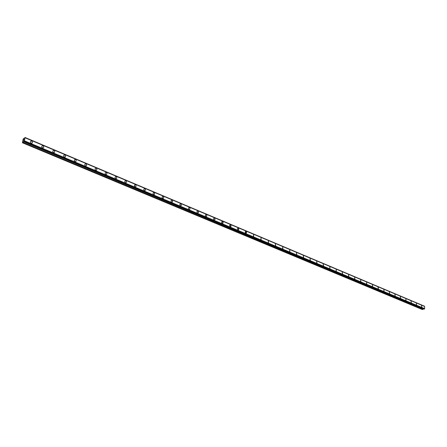 <?xml version="1.0" encoding="UTF-8"?>
<svg xmlns="http://www.w3.org/2000/svg" width="447" height="447" viewBox="0 0 447 447"><rect width="100%" height="100%" fill="white"/><g stroke="black" fill="none" stroke-linecap="round" stroke-linejoin="round"><path stroke-width="0.67" d="M31.256 143.129C30.212 142.302 30.161 141.61 31.117 141.062L31.703 141.14C32.748 141.973 32.793 142.666 31.838 143.213L31.256 143.129C30.206 142.302 30.161 141.61 31.117 141.062L31.703 141.14C32.748 141.973 32.793 142.666 31.838 143.213M42.521 147.856C41.487 147.035 41.442 146.348 42.387 145.806L42.946 145.884C43.979 146.711 44.024 147.393 43.08 147.94L42.521 147.856C41.487 147.035 41.442 146.348 42.387 145.806L42.946 145.884C43.979 146.711 44.024 147.393 43.08 147.94M53.573 152.5C52.55 151.678 52.511 150.997 53.439 150.46L53.986 150.538C55.003 151.36 55.042 152.036 54.109 152.578L53.573 152.5C52.55 151.678 52.506 150.997 53.439 150.46L53.981 150.538C55.003 151.354 55.042 152.036 54.109 152.578M64.418 157.053C63.413 156.238 63.373 155.562 64.29 155.025L64.815 155.103C65.821 155.919 65.86 156.595 64.938 157.126L64.418 157.053C63.413 156.238 63.373 155.562 64.29 155.025L64.815 155.103C65.821 155.919 65.86 156.595 64.938 157.126M75.068 161.523C74.079 160.713 74.034 160.043 74.945 159.512L75.448 159.585C76.437 160.395 76.476 161.065 75.571 161.596L75.068 161.523C74.073 160.713 74.034 160.043 74.945 159.512L75.448 159.585C76.437 160.395 76.482 161.065 75.571 161.596M85.522 165.91C84.544 165.105 84.505 164.44 85.399 163.915L85.891 163.988C86.863 164.792 86.902 165.457 86.008 165.982L85.522 165.91C84.544 165.111 84.505 164.44 85.399 163.915L85.891 163.988C86.863 164.792 86.902 165.457 86.008 165.982M95.787 170.223C94.825 169.424 94.786 168.765 95.669 168.24L96.144 168.312C97.105 169.111 97.144 169.771 96.261 170.29L95.787 170.223C94.825 169.424 94.786 168.765 95.669 168.24L96.144 168.312C97.105 169.111 97.144 169.771 96.256 170.29M105.872 174.453C104.922 173.66 104.883 173.006 105.755 172.486L106.213 172.559C107.163 173.352 107.196 174.006 106.325 174.526L105.872 174.453C104.922 173.66 104.883 173.006 105.755 172.486L106.213 172.559C107.163 173.352 107.202 174.006 106.325 174.526M115.779 178.61C114.84 177.822 114.801 177.174 115.661 176.66L116.103 176.727C117.041 177.515 117.075 178.169 116.214 178.683L115.779 178.61C114.84 177.828 114.801 177.174 115.661 176.66L116.103 176.727C117.041 177.515 117.08 178.169 116.214 178.677M125.506 182.7C124.584 181.918 124.545 181.27 125.395 180.761L125.825 180.828C126.747 181.611 126.78 182.253 125.931 182.762L125.512 182.7C124.584 181.918 124.551 181.27 125.395 180.761L125.825 180.828C126.747 181.611 126.786 182.253 125.937 182.762M135.072 186.712C134.161 185.935 134.122 185.293 134.96 184.79L135.374 184.851C136.285 185.628 136.318 186.27 135.486 186.779L135.072 186.712C134.161 185.935 134.122 185.293 134.96 184.79L135.374 184.851C136.285 185.634 136.318 186.27 135.48 186.779M144.47 190.657C143.571 189.886 143.537 189.249 144.359 188.746L144.761 188.807C145.655 189.584 145.694 190.221 144.867 190.718L144.47 190.657C143.571 189.886 143.532 189.249 144.359 188.746L144.761 188.813C145.661 189.584 145.694 190.221 144.867 190.718M153.707 194.534C152.818 193.769 152.785 193.138 153.6 192.64L153.986 192.702C154.869 193.467 154.908 194.099 154.092 194.596L153.707 194.534C152.818 193.769 152.785 193.138 153.595 192.64L153.986 192.702C154.869 193.467 154.908 194.099 154.092 194.596M162.786 198.345C161.915 197.585 161.875 196.959 162.68 196.462L163.054 196.524C163.926 197.289 163.965 197.915 163.161 198.407L162.786 198.345C161.915 197.585 161.875 196.959 162.68 196.462L163.054 196.524C163.932 197.289 163.965 197.915 163.161 198.407M171.715 202.094C170.855 201.34 170.815 200.714 171.609 200.222L171.972 200.284C172.833 201.044 172.872 201.664 172.078 202.156L171.715 202.094C170.855 201.34 170.815 200.714 171.609 200.222L171.972 200.284C172.833 201.038 172.872 201.664 172.078 202.156M180.739 203.983C181.594 204.732 181.627 205.352 180.845 205.838L180.493 205.782C179.644 205.028 179.61 204.413 180.387 203.921L180.739 203.983M180.493 205.782C179.644 205.028 179.61 204.408 180.392 203.921L180.744 203.983C181.594 204.732 181.627 205.352 180.845 205.838M189.131 209.408C188.288 208.66 188.254 208.045 189.025 207.559L189.366 207.615C190.204 208.363 190.238 208.978 189.467 209.464L189.131 209.408C188.288 208.66 188.254 208.045 189.025 207.559L189.366 207.615C190.204 208.363 190.243 208.978 189.472 209.464M197.624 212.973C196.792 212.23 196.758 211.621 197.518 211.14L197.848 211.196C198.675 211.934 198.714 212.548 197.954 213.029L197.624 212.973C196.792 212.23 196.758 211.621 197.518 211.14L197.848 211.196C198.68 211.934 198.714 212.548 197.954 213.023M205.978 216.477C205.162 215.745 205.123 215.136 205.871 214.661L206.196 214.711C207.011 215.448 207.045 216.057 206.296 216.532L205.978 216.477C205.156 215.745 205.123 215.136 205.871 214.661L206.196 214.711C207.011 215.448 207.05 216.057 206.296 216.532M214.197 219.93C213.392 219.198 213.353 218.594 214.096 218.125L214.404 218.175C215.214 218.907 215.247 219.511 214.51 219.98L214.197 219.93C213.392 219.198 213.353 218.594 214.091 218.125L214.404 218.175C215.214 218.907 215.247 219.511 214.51 219.98M222.288 223.327L221.645 222.327L222.181 221.528L223.103 222.399L222.947 223.187L222.288 223.327L221.723 222.69L221.74 221.846L222.483 221.583L222.975 222.053L223.092 222.919L222.589 223.377M230.25 226.668L229.618 225.5L230.44 224.936L230.993 225.567L230.898 226.528L230.11 226.595L229.613 225.679L230.009 224.914L230.708 225.115L231.065 226.098L230.54 226.718M238.262 228.233L238.888 229.216L238.368 230.004L237.458 228.976L237.731 228.277L238.262 228.233M238.083 229.959L237.463 228.803L238.268 228.233L238.888 229.216L238.368 230.004M245.8 233.194L245.179 232.216L245.694 231.434L246.437 231.943L246.498 232.937L245.8 233.194L245.202 232.395L245.347 231.619L245.967 231.485L246.073 233.245M253.393 236.385L253.555 234.681L253.656 236.429M260.869 239.525L261.026 237.832L261.126 239.57M268.234 242.615L268.379 240.933L268.485 242.66M275.481 245.66L275.374 243.939L275.726 245.699M282.627 248.655L282.761 246.995L282.867 248.7M289.662 251.611L289.79 249.957L289.891 251.65M296.59 254.522L296.484 252.834L296.819 254.561M303.424 257.388L303.312 255.712L303.642 257.427M310.151 260.21L310.045 258.55L310.369 260.249M316.783 262.998L316.677 261.344L316.996 263.037M323.321 265.741L323.215 264.099L323.527 265.781M329.769 268.446L329.858 266.853L329.964 268.485M336.2 269.53L336.312 271.15L336.2 269.53M336.122 271.111L336.2 269.524L336.312 271.15M342.385 273.743L342.268 272.128L342.57 273.776M348.559 276.335L348.632 274.765L348.744 276.369M354.65 278.889L354.717 277.33L354.829 278.922M360.712 279.861L360.83 281.448L360.712 279.861M360.656 281.414L360.718 279.861L360.83 281.448M366.579 283.901L366.635 282.359L366.747 283.934M372.424 286.354L372.474 284.817L372.586 286.387M378.229 287.248L378.346 288.801L378.229 287.248M378.184 288.773L378.067 287.214L378.346 288.801M383.872 291.159L383.917 289.645L384.034 291.193M389.482 293.517L389.365 291.98L389.639 293.545M395.019 295.841L394.902 294.31L395.176 295.869M400.484 298.132L400.367 296.612L400.635 298.16M405.882 300.401L405.904 298.914L406.021 300.429M411.201 302.636L411.078 301.127L411.341 302.658M416.453 304.837L416.33 303.345L416.593 304.865M421.644 307.016L421.521 305.53L421.778 307.044M424.415 306.301L24.993 137.464L24.473 140.839L22.428 142.766L23.177 138.978L23.78 138.319L24.311 138.486L24.993 137.464M25.116 137.737L424.555 306.357L424.633 308.642L424.326 309.056L24.11 141.503M424.069 309.173L23.875 141.744L424.326 309.056M23.395 141.543L423.315 308.86L422.89 309.38L22.909 142.386M22.428 142.766L422.326 309.536L422.89 309.38M24.082 139.403L23.993 139.805L24.082 139.403M23.736 139.648L24.121 139.33L23.993 139.805M23.719 139.615L23.618 140.073M24.121 139.335L23.719 139.62M23.859 140.196L23.49 140.626M424.309 306.111L25.01 137.492L424.332 306.134M23.82 138.307L24.278 138.509L23.82 138.307M424.343 306.161L25.01 137.531M424.65 306.446L25.161 137.827M424.633 308.642L24.473 140.839M24.361 141.045L424.538 308.771L24.373 141.023M424.309 309.095L24.088 141.554M424.292 309.117L24.065 141.593M424.253 309.145L24.026 141.643M424.091 309.179L23.892 141.738M423.236 308.916L23.317 141.643M422.812 309.436L22.831 142.481"/></g></svg>
